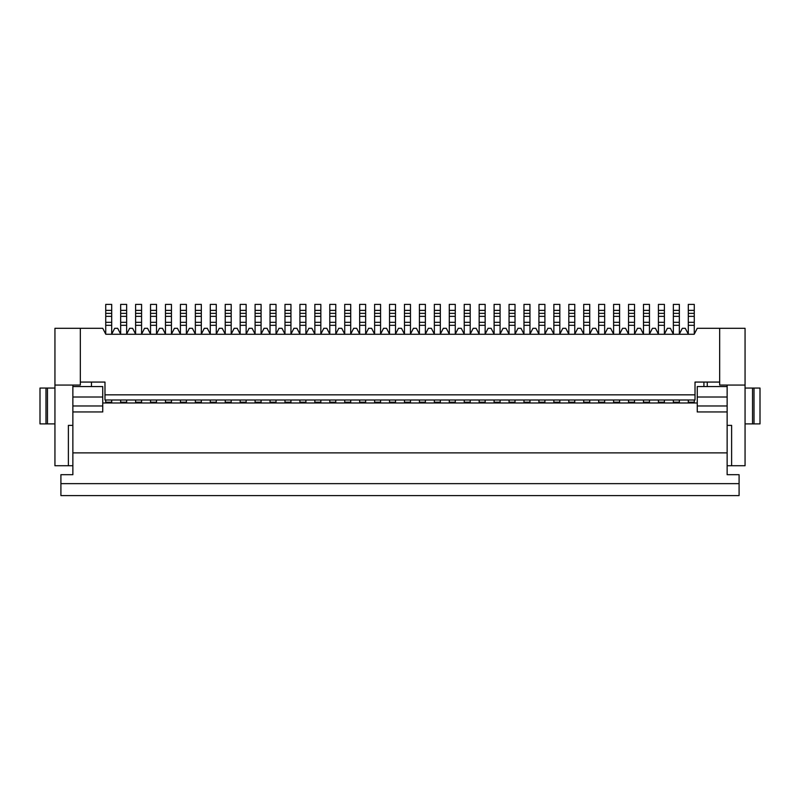 <?xml version="1.0" encoding="UTF-8"?>
<svg xmlns="http://www.w3.org/2000/svg" width="800" height="800" viewBox="0 0 800 800"><rect width="100%" height="100%" fill="white"/><g stroke="black" fill="none" stroke-linecap="round" stroke-linejoin="round"><path stroke-width="1.2" d="M673.36 334.27L673.36 313.36L679.34 313.36L679.34 334.27M60.91 483.65L60.91 495.6L739.09 495.6L739.09 483.65L60.91 483.65L60.91 474.69L72.86 474.69L72.86 425.39L68.38 425.39L68.38 465.73L54.94 465.73L54.94 385.06L72.86 385.06L72.86 425.39M72.86 386.56L102.74 386.56L102.74 405.98L72.86 405.98M102.74 405.98L102.74 411.95L72.86 411.95M727.14 465.73L745.06 465.73L745.06 328.3L719.67 328.3L719.67 385.06L745.06 385.06M72.86 465.73L68.38 465.73M91.46 386.56L91.46 382.07L104.98 382.07L80.33 382.07L80.33 385.06L72.86 385.06M80.33 382.07L80.33 328.3L102.74 328.3L105.8 334.27L694.2 334.27L697.26 328.3L719.67 328.3M583.73 400L583.73 402.99L102.74 402.99M583.73 402.19L589.71 402.19L589.71 400M574.7 400L695.02 400L695.02 394.83L104.98 394.83L104.98 400L574.7 400M643.49 400L643.49 402.99L583.73 402.99M643.49 402.19L649.46 402.19L649.46 400M619.59 400L619.59 402.19L613.61 402.19L613.61 400M613.61 402.19L613.61 402.99M697.26 402.99L643.49 402.99M619.59 402.19L619.59 402.99M553.86 402.99L553.86 402.19L559.83 402.19L559.83 400M559.83 402.19L559.83 402.99M538.92 402.99L538.92 402.19L544.9 402.19L544.9 400M544.9 402.19L544.9 402.99M538.92 402.19L538.92 400M479.17 402.99L479.17 402.19L485.15 402.19L485.15 400M485.15 402.19L485.15 402.99M464.23 400L464.23 402.19L470.21 402.19L470.21 400M470.21 402.19L470.21 402.99M449.29 400L449.29 402.99M404.48 400L404.48 402.99M404.48 402.19L410.46 402.19L410.46 400M419.42 402.99L419.42 402.19L425.39 402.19L425.39 400M425.39 402.19L425.39 402.99M410.46 402.19L410.46 402.99M419.42 402.19L419.42 400M395.52 400L395.52 402.19L389.54 402.19L389.54 400M374.61 402.99L374.61 402.19L380.58 402.19L380.58 400M380.58 402.19L380.58 402.99M365.64 400L365.64 402.19L359.67 402.19L359.67 400M344.73 402.99L344.73 402.19L350.71 402.19L350.71 400M350.71 402.19L350.71 402.99M329.79 402.99L329.79 402.19L335.77 402.19L335.77 400M335.77 402.19L335.77 402.99M314.85 400L314.85 402.19L320.83 402.19L320.83 400M320.83 402.19L320.83 402.99M299.92 402.99L299.92 402.19L305.89 402.19L305.89 400M305.89 402.19L305.89 402.99M284.98 402.99L284.98 402.19L290.95 402.19L290.95 400M290.95 402.19L290.95 402.99M270.04 400L270.04 402.19L276.02 402.19L276.02 400M276.02 402.19L276.02 402.99M255.1 402.99L255.1 402.19L261.08 402.19L261.08 400M261.08 402.19L261.08 402.99M225.23 402.99L225.23 402.19L231.2 402.19L231.2 400M231.2 402.19L231.2 402.99M210.29 400L210.29 402.19L216.27 402.19L216.27 400M216.27 402.19L216.27 402.99M201.33 400L201.33 402.19L195.35 402.19L195.35 400M180.41 400L180.41 402.19L186.39 402.19L186.39 400M186.39 402.19L186.39 402.99M135.6 402.99L135.6 402.19L141.58 402.19L141.58 400M141.58 402.19L141.58 402.99M105.73 402.99L105.73 402.19L111.7 402.19L111.7 400M111.7 402.19L111.7 402.99M104.98 382.07L104.98 394.83M719.67 382.07L695.02 382.07L695.02 394.83M673.36 325.31L679.34 325.31M673.36 313.36L673.36 304.4L679.34 304.4L679.34 313.36M673.36 334.13L670.37 328.3L667.39 328.3L664.4 334.13M658.42 334.13L655.44 328.3L652.45 328.3L649.46 334.13M649.46 310.37L649.46 304.4L643.49 304.4L643.49 310.37L649.46 310.37L649.46 334.27M598.67 334.13L595.68 328.3L592.7 328.3L589.71 334.13M589.71 310.37L589.71 304.4L583.73 304.4L583.73 310.37L589.71 310.37L589.71 334.27M553.86 334.13L550.87 328.3L547.88 328.3L544.9 334.13M544.9 310.37L544.9 304.4L538.92 304.4L538.92 310.37L544.9 310.37L544.9 334.27M464.23 334.13L461.24 328.3L458.26 328.3L455.27 334.13M455.27 310.37L455.27 304.4L449.29 304.4L449.29 310.37L455.27 310.37L455.27 334.27M434.36 334.13L431.37 328.3L428.38 328.3L425.39 334.13M425.39 310.37L425.39 304.4L419.42 304.4L419.42 310.37L425.39 310.37L425.39 334.27M410.46 310.37L410.46 304.4L404.48 304.4L404.48 310.37L410.46 310.37L410.46 334.27M359.67 334.13L356.68 328.3L353.69 328.3L350.71 334.13M350.71 310.37L350.71 304.4L344.73 304.4L344.73 310.37L350.71 310.37L350.71 334.27M329.79 334.13L326.8 328.3L323.82 328.3L320.83 334.13M320.83 310.37L320.83 304.4L314.85 304.4L314.85 310.37L320.83 310.37L320.83 334.27M270.04 334.13L267.05 328.3L264.07 328.3L261.08 334.13M261.08 310.37L261.08 304.4L255.1 304.4L255.1 310.37L261.08 310.37L261.08 334.27M246.14 310.37L246.14 304.4L240.17 304.4L240.17 310.37L246.14 310.37L246.14 334.27M210.29 334.13L207.3 328.3L204.32 328.3L201.33 334.13M201.33 310.37L201.33 304.4L195.35 304.4L195.35 310.37L201.33 310.37L201.33 334.27M135.6 334.13L132.61 328.3L129.63 328.3L126.64 334.13M156.51 334.13L159.5 328.3L162.49 328.3L165.48 334.13M171.45 334.13L174.44 328.3L177.43 328.3L180.41 334.13M186.39 334.13L189.38 328.3L192.37 328.3L195.35 334.13M195.35 334.27L195.35 316.35L201.33 316.35M195.35 310.37L195.35 316.35M216.27 334.13L219.25 328.3L222.24 328.3L225.23 334.13M231.2 334.13L234.19 328.3L237.18 328.3L240.17 334.13M240.17 334.27L240.17 316.35L246.14 316.35M240.17 310.37L240.17 316.35M276.02 334.13L279 328.3L281.99 328.3L284.98 334.13M290.95 334.13L293.94 328.3L296.93 328.3L299.92 334.13M305.89 334.13L308.88 328.3L311.87 328.3L314.85 334.13M314.85 334.27L314.85 316.35L320.83 316.35M314.85 310.37L314.85 316.35M335.77 334.13L338.76 328.3L341.74 328.3L344.73 334.13M344.73 334.27L344.73 316.35L350.71 316.35M344.73 310.37L344.73 316.35M365.64 334.13L368.63 328.3L371.62 328.3L374.61 334.13M380.58 334.13L383.57 328.3L386.56 328.3L389.54 334.13M395.52 334.13L398.51 328.3L401.49 328.3L404.48 334.13M404.48 334.27L404.48 316.35L410.46 316.35M404.48 310.37L404.48 316.35M440.33 334.13L443.32 328.3L446.31 328.3L449.29 334.13M449.29 334.27L449.29 316.35L455.27 316.35M449.29 310.37L449.29 316.35M470.21 334.13L473.2 328.3L476.18 328.3L479.17 334.13M485.15 334.13L488.13 328.3L491.12 328.3L494.11 334.13M500.08 334.13L503.07 328.3L506.06 328.3L509.05 334.13M515.02 334.13L518.01 328.3L521 328.3L523.98 334.13M529.96 334.13L532.95 328.3L535.93 328.3L538.92 334.13M538.92 334.27L538.92 316.35L544.9 316.35M538.92 310.37L538.92 316.35M559.83 334.13L562.82 328.3L565.81 328.3L568.8 334.13M574.77 334.13L577.76 328.3L580.75 328.3L583.73 334.13M583.73 334.27L583.73 316.35L589.71 316.35M583.73 310.37L583.73 316.35M604.65 334.13L607.63 328.3L610.62 328.3L613.61 334.13M619.59 334.13L622.57 328.3L625.56 328.3L628.55 334.13M634.52 334.13L637.51 328.3L640.5 328.3L643.49 334.13M643.49 334.27L643.49 316.35L649.46 316.35M643.49 310.37L643.49 316.35M664.4 313.36L658.42 313.36L658.42 304.4L664.4 304.4L664.4 334.27M658.42 334.27L658.42 316.35L664.4 316.35M658.42 325.31L664.4 325.31M658.42 313.36L658.42 316.35M643.49 313.36L649.46 313.36M643.49 325.31L649.46 325.31M628.55 334.27L628.55 316.35L634.52 316.35L634.52 304.4L628.55 304.4L628.55 310.37L634.52 310.37M628.55 310.37L628.55 316.35M628.55 313.36L634.52 313.36M634.52 334.27L634.52 316.35M628.55 325.31L634.52 325.31M613.61 334.27L613.61 316.35L619.59 316.35L619.59 304.4L613.61 304.4L613.61 310.37L619.59 310.37M613.61 310.37L613.61 316.35M613.61 313.36L619.59 313.36M619.59 334.27L619.59 316.35M613.61 325.31L619.59 325.31M598.67 334.27L598.67 316.35L604.65 316.35L604.65 304.4L598.67 304.4L598.67 310.37L604.65 310.37M598.67 310.37L598.67 316.35M598.67 313.36L604.65 313.36M604.65 334.27L604.65 316.35M598.67 325.31L604.65 325.31M583.73 313.36L589.71 313.36M583.73 325.31L589.71 325.31M568.8 334.27L568.8 316.35L574.77 316.35L574.77 304.4L568.8 304.4L568.8 310.37L574.77 310.37M568.8 310.37L568.8 316.35M568.8 313.36L574.77 313.36M574.77 334.27L574.77 316.35M568.8 325.31L574.77 325.31M553.86 334.27L553.86 316.35L559.83 316.35L559.83 304.4L553.86 304.4L553.86 310.37L559.83 310.37M553.86 310.37L553.86 316.35M553.86 313.36L559.83 313.36M559.83 334.27L559.83 316.35M553.86 325.31L559.83 325.31M538.92 313.36L544.9 313.36M538.92 325.31L544.9 325.31M523.98 334.27L523.98 316.35L529.96 316.35L529.96 304.4L523.98 304.4L523.98 310.37L529.96 310.37M523.98 310.37L523.98 316.35M523.98 313.36L529.96 313.36M529.96 334.27L529.96 316.35M523.98 325.31L529.96 325.31M509.05 334.27L509.05 316.35L515.02 316.35L515.02 304.4L509.05 304.4L509.05 310.37L515.02 310.37M509.05 310.37L509.05 316.35M509.05 313.36L515.02 313.36M515.02 334.27L515.02 316.35M509.05 325.31L515.02 325.31M494.11 334.27L494.11 316.35L500.08 316.35L500.08 304.4L494.11 304.4L494.11 310.37L500.08 310.37M494.11 310.37L494.11 316.35M494.11 313.36L500.08 313.36M500.08 334.27L500.08 316.35M494.11 325.31L500.08 325.31M479.17 334.27L479.17 316.35L485.15 316.35L485.15 304.4L479.17 304.4L479.17 310.37L485.15 310.37M479.17 310.37L479.17 316.35M479.17 313.36L485.15 313.36M485.15 334.27L485.15 316.35M479.17 325.31L485.15 325.31M464.23 334.27L464.23 316.35L470.21 316.35L470.21 304.4L464.23 304.4L464.23 310.37L470.21 310.37M464.23 310.37L464.23 316.35M464.23 313.36L470.21 313.36M470.21 334.27L470.21 316.35M464.23 325.31L470.21 325.31M449.29 313.36L455.27 313.36M449.29 325.31L455.27 325.31M434.36 334.27L434.36 316.35L440.33 316.35L440.33 304.4L434.36 304.4L434.36 310.37L440.33 310.37M434.36 310.37L434.36 316.35M434.36 313.36L440.33 313.36M440.33 334.27L440.33 316.35M434.36 325.31L440.33 325.31M419.42 334.27L419.42 316.35L425.39 316.35M419.42 310.37L419.42 316.35M419.42 313.36L425.39 313.36M419.42 325.31L425.39 325.31M404.48 313.36L410.46 313.36M404.48 325.31L410.46 325.31M389.54 334.27L389.54 316.35L395.52 316.35L395.52 304.4L389.54 304.4L389.54 310.37L395.52 310.37M389.54 310.37L389.54 316.35M389.54 313.36L395.52 313.36M395.52 334.27L395.52 316.35M389.54 325.31L395.52 325.31M374.61 334.27L374.61 316.35L380.58 316.35L380.58 304.4L374.61 304.4L374.61 310.37L380.58 310.37M374.61 310.37L374.61 316.35M374.61 313.36L380.58 313.36M380.58 334.27L380.58 316.35M374.61 325.31L380.58 325.31M359.67 334.27L359.67 316.35L365.64 316.35L365.64 304.4L359.67 304.4L359.67 310.37L365.64 310.37M359.67 310.37L359.67 316.35M359.67 313.36L365.64 313.36M365.64 334.27L365.64 316.35M359.67 325.31L365.64 325.31M344.73 313.36L350.71 313.36M344.73 325.31L350.71 325.31M329.79 334.27L329.79 316.35L335.77 316.35L335.77 304.4L329.79 304.4L329.79 310.37L335.77 310.37M329.79 310.37L329.79 316.35M329.79 313.36L335.77 313.36M335.77 334.27L335.77 316.35M329.79 325.31L335.77 325.31M314.85 313.36L320.83 313.36M314.85 325.31L320.83 325.31M299.92 334.27L299.92 316.35L305.89 316.35L305.89 304.4L299.92 304.4L299.92 310.37L305.89 310.37M299.92 310.37L299.92 316.35M299.92 313.36L305.89 313.36M305.89 334.27L305.89 316.35M299.92 325.31L305.89 325.31M284.98 334.27L284.98 316.35L290.95 316.35L290.95 304.4L284.98 304.4L284.98 310.37L290.95 310.37M284.98 310.37L284.98 316.35M284.98 313.36L290.95 313.36M290.95 334.27L290.95 316.35M284.98 325.31L290.95 325.31M270.04 334.27L270.04 316.35L276.02 316.35L276.02 304.4L270.04 304.4L270.04 310.37L276.02 310.37M270.04 310.37L270.04 316.35M270.04 313.36L276.02 313.36M276.02 334.27L276.02 316.35M270.04 325.31L276.02 325.31M255.1 334.27L255.1 316.35L261.08 316.35M255.1 310.37L255.1 316.35M255.1 313.36L261.08 313.36M255.1 325.31L261.08 325.31M240.17 313.36L246.14 313.36M240.17 325.31L246.14 325.31M225.23 334.27L225.23 316.35L231.2 316.35L231.2 304.4L225.23 304.4L225.23 310.37L231.2 310.37M225.23 310.37L225.23 316.35M225.23 313.36L231.2 313.36M231.2 334.27L231.2 316.35M225.23 325.31L231.2 325.31M210.29 334.27L210.29 316.35L216.27 316.35L216.27 304.4L210.29 304.4L210.29 310.37L216.27 310.37M210.29 310.37L210.29 316.35M210.29 313.36L216.27 313.36M216.27 334.27L216.27 316.35M210.29 325.31L216.27 325.31M195.35 313.36L201.33 313.36M195.35 325.31L201.33 325.31M180.41 334.27L180.41 316.35L186.39 316.35L186.39 304.4L180.41 304.4L180.41 310.37L186.39 310.37M180.41 310.37L180.41 316.35M180.41 313.36L186.39 313.36M186.39 334.27L186.39 316.35M180.41 325.31L186.39 325.31M165.48 334.27L165.48 316.35L171.45 316.35L171.45 304.4L165.48 304.4L165.48 310.37L171.45 310.37M165.48 310.37L165.48 316.35M165.48 313.36L171.45 313.36M171.45 334.27L171.45 316.35M165.48 325.31L171.45 325.31M150.54 334.27L150.54 316.35L156.51 316.35L156.51 304.4L150.54 304.4L150.54 310.37L156.51 310.37M150.54 310.37L150.54 316.35M150.54 313.36L156.51 313.36M156.51 334.27L156.51 316.35M150.54 325.31L156.51 325.31M141.58 334.13L144.56 328.3L147.55 328.3L150.54 334.13M135.6 334.27L135.6 316.35L141.58 316.35L141.58 304.4L135.6 304.4L135.6 310.37L141.58 310.37M135.6 310.37L135.6 316.35M135.6 313.36L141.58 313.36M141.58 334.27L141.58 316.35M135.6 325.31L141.58 325.31M246.14 334.13L249.13 328.3L252.12 328.3L255.1 334.13M410.46 334.13L413.44 328.3L416.43 328.3L419.42 334.13M111.7 310.37L111.7 304.4L105.73 304.4L105.73 310.37L111.7 310.37L111.7 334.27M105.73 334.13L105.73 316.35L111.7 316.35M105.73 310.37L105.73 316.35M105.73 313.36L111.7 313.36M105.73 325.31L111.7 325.31M105.73 402.19L105.73 400M126.64 400L126.64 402.19L120.66 402.19L120.66 400M120.66 402.19L120.66 402.99M126.64 402.19L126.64 402.99M135.6 402.19L135.6 400M150.54 400L150.54 402.99M150.54 402.19L156.51 402.19L156.51 402.99M156.51 402.19L156.51 400M165.48 402.99L165.48 402.19L171.45 402.19L171.45 400M171.45 402.19L171.45 402.99M165.48 402.19L165.48 400M180.41 402.19L180.41 402.99M195.35 402.19L195.35 402.99M201.33 402.19L201.33 402.99M210.29 402.19L210.29 402.99M225.23 402.19L225.23 400M246.14 400L246.14 402.19L240.17 402.19L240.17 400M240.17 402.19L240.17 402.99M246.14 402.19L246.14 402.99M255.1 402.19L255.1 400M270.04 402.19L270.04 402.99M284.98 402.19L284.98 400M299.92 402.19L299.92 400M314.85 402.19L314.85 402.99M329.79 402.19L329.79 400M344.73 402.19L344.73 400M359.67 402.19L359.67 402.99M365.64 402.19L365.64 402.99M374.61 402.19L374.61 400M389.54 402.19L389.54 402.99M395.52 402.19L395.52 402.99M440.33 400L440.33 402.19L434.36 402.19L434.36 400M434.36 402.19L434.36 402.99M440.33 402.19L440.33 402.99M449.29 402.19L455.27 402.19L455.27 400M455.27 402.19L455.27 402.99M464.23 402.19L464.23 402.99M479.17 402.19L479.17 400M494.11 400L494.11 402.99M494.11 402.19L500.08 402.19L500.08 402.99M500.08 402.19L500.08 400M509.05 400L509.05 402.99M523.98 400L523.98 402.99M523.98 402.19L529.96 402.19L529.96 402.99M529.96 402.19L529.96 400M509.05 402.19L515.02 402.19L515.02 400M515.02 402.19L515.02 402.99M553.86 402.19L553.86 400M649.46 402.19L649.46 402.99M658.42 400L658.42 402.99M673.36 400L673.36 402.99M126.64 334.27L126.64 304.4L120.66 304.4L120.66 310.37L126.64 310.37M120.66 334.27L120.66 325.31L126.64 325.31M673.36 402.19L679.34 402.19L679.34 402.99M679.34 400L679.34 402.19M658.42 402.19L664.4 402.19L664.4 402.99M664.4 400L664.4 402.19M628.55 402.99L628.55 402.19L634.52 402.19L634.52 400M634.52 402.19L634.52 402.99M628.55 402.19L628.55 400M598.67 402.99L598.67 402.19L604.65 402.19L604.65 400M604.65 402.19L604.65 402.99M589.71 402.19L589.71 402.99M598.67 402.19L598.67 400M568.8 402.99L568.8 402.19L574.77 402.19L574.77 400M574.77 402.19L574.77 402.99M568.8 402.19L568.8 400M80.33 328.3L54.94 328.3L54.94 385.06M54.94 423.9L40 423.9L40 388.05L54.94 388.05M45.98 423.9L45.98 388.05M72.86 452.88L727.14 452.88L727.14 474.69L739.09 474.69L739.09 483.65M727.14 452.88L727.14 425.39L731.62 425.39L731.62 465.73M695.02 382.07L703.91 382.07L703.91 386.56L697.26 386.56L697.26 411.95L727.14 411.95M111.7 334.13L114.69 328.3L117.68 328.3L120.66 334.13M120.66 325.31L120.66 316.35L126.64 316.35M126.64 313.36L120.66 313.36L120.66 310.37M120.66 313.36L120.66 316.35M679.34 334.13L682.32 328.3L685.31 328.3L688.3 334.13M727.14 385.06L727.14 425.39M694.27 310.37L694.27 304.4L688.3 304.4L688.3 310.37L694.27 310.37L694.27 334.13M688.3 334.27L688.3 316.35L694.27 316.35M688.3 310.37L688.3 316.35M688.3 313.36L694.27 313.36M688.3 325.31L694.27 325.31M688.3 400L688.3 402.99M697.26 405.98L727.14 405.98M703.91 386.56L727.14 386.56M688.3 402.19L694.27 402.19L694.27 402.99M694.27 402.19L694.27 400M707.27 386.56L707.27 382.07M760 423.9L754.02 423.9L754.02 388.05L760 388.05L760 423.9M745.06 423.9L754.02 423.9M752.53 423.9L752.53 388.05L754.02 388.05M752.53 388.05L745.06 388.05M673.36 322.32L679.34 322.32M673.36 316.35L679.34 316.35M102.74 397.01L72.86 397.01M673.36 310.37L679.34 310.37M658.42 310.37L664.4 310.37M658.42 322.32L664.4 322.32M643.49 322.32L649.46 322.32M628.55 322.32L634.52 322.32M613.61 322.32L619.59 322.32M598.67 322.32L604.65 322.32M583.73 322.32L589.71 322.32M568.8 322.32L574.77 322.32M553.86 322.32L559.83 322.32M538.92 322.32L544.9 322.32M523.98 322.32L529.96 322.32M509.05 322.32L515.02 322.32M494.11 322.32L500.08 322.32M479.17 322.32L485.15 322.32M464.23 322.32L470.21 322.32M449.29 322.32L455.27 322.32M434.36 322.32L440.33 322.32M419.42 322.32L425.39 322.32M404.48 322.32L410.46 322.32M389.54 322.32L395.52 322.32M374.61 322.32L380.58 322.32M359.67 322.32L365.64 322.32M344.73 322.32L350.71 322.32M329.79 322.32L335.77 322.32M314.85 322.32L320.83 322.32M299.92 322.32L305.89 322.32M284.98 322.32L290.95 322.32M270.04 322.32L276.02 322.32M255.1 322.32L261.08 322.32M240.17 322.32L246.14 322.32M225.23 322.32L231.2 322.32M210.29 322.32L216.27 322.32M195.35 322.32L201.33 322.32M180.41 322.32L186.39 322.32M165.48 322.32L171.45 322.32M150.54 322.32L156.51 322.32M135.6 322.32L141.58 322.32M105.73 322.32L111.7 322.32M47.47 423.9L47.47 388.05M120.66 322.32L126.64 322.32M688.3 322.32L694.27 322.32M697.26 397.01L727.14 397.01"/></g></svg>
